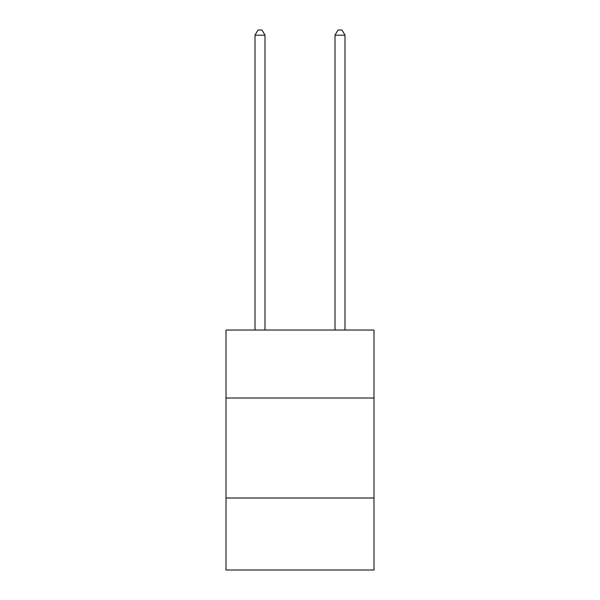 <?xml version="1.0" encoding="UTF-8"?>
<svg xmlns="http://www.w3.org/2000/svg" width="600" height="600" viewBox="0 0 600 600"><rect width="100%" height="100%" fill="white"/><g stroke="black" fill="none" stroke-linecap="round" stroke-linejoin="round"><path stroke-width="0.9" d="M226.013 398.025L373.987 398.025L373.987 330.038L226.013 330.038L226.013 570L373.987 570L373.987 498.007L226.013 498.007M373.987 498.007L373.987 398.025M265.005 330.038L265.005 35.197L255.007 35.197L255.007 330.038M255.007 35.197L258.007 30L262.005 30L265.005 35.197M344.993 330.038L344.993 35.197L334.995 35.197L334.995 330.038M334.995 35.197L337.995 30L341.993 30L344.993 35.197"/></g></svg>
